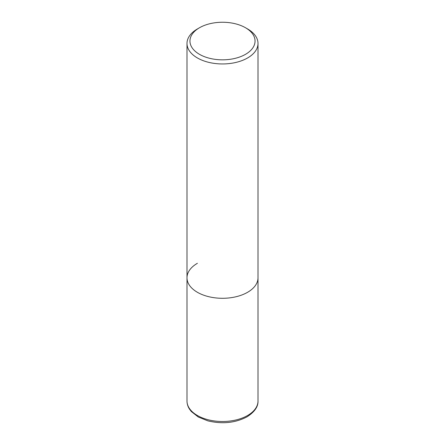 <?xml version="1.0" encoding="UTF-8"?>
<svg xmlns="http://www.w3.org/2000/svg" width="445" height="445" viewBox="0 0 445 445"><rect width="100%" height="100%" fill="white"/><g stroke="black" fill="none" stroke-linecap="round" stroke-linejoin="round"><path stroke-width="0.67" d="M186.995 43.454A35.505 20.498 180 0 1 197.391 28.964L199.488 27.751A32.546 18.79 180 0 1 245.512 27.751L247.609 28.964A35.505 20.498 180 0 1 258.005 43.454A35.505 20.498 180 0 1 247.604 57.95A35.505 20.498 180 0 1 208.911 62.395A35.505 20.498 180 0 1 186.995 43.454L186.995 277.791A35.505 20.498 0 0 0 208.911 296.732A35.505 20.498 0 0 0 247.604 292.287A35.505 20.498 0 0 0 258.005 277.791A35.505 20.498 180 0 1 247.604 292.287A35.505 20.498 180 0 1 208.911 296.732A35.505 20.498 180 0 1 186.995 277.791A35.505 20.498 180 0 1 197.396 263.295M197.391 28.964A35.505 20.498 180 0 1 197.396 28.964L199.488 27.751A32.546 18.79 180 0 0 199.488 54.329A32.546 18.79 180 0 0 245.512 54.329A32.546 18.79 180 0 0 245.512 27.751M186.995 401.001A35.505 20.498 0 0 0 208.911 419.941A35.505 20.498 0 0 0 247.604 415.497A35.505 20.498 0 0 0 258.005 401.001C258.233 406.713 254.562 411.998 246.992 416.848C235.244 422.984 222.161 424.308 207.737 420.825L198.286 417.01L191.317 411.53L189.47 409.094C187.835 406.535 187.011 403.838 186.995 401.001L186.995 277.791M258.005 43.454L258.005 401.001"/></g></svg>
